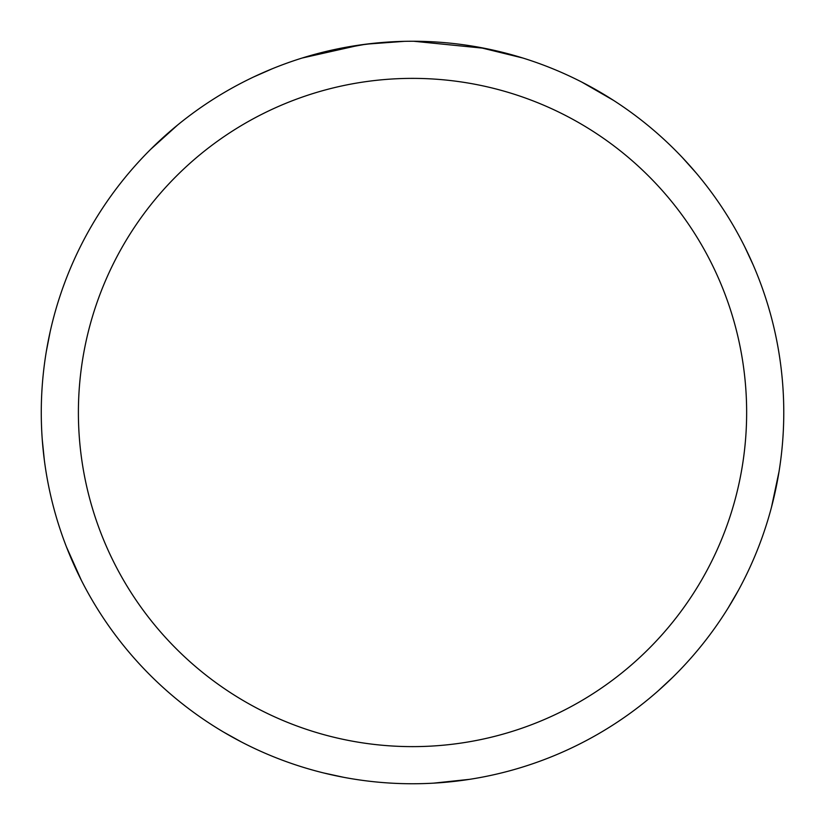 <?xml version="1.0" encoding="UTF-8"?>
<svg xmlns="http://www.w3.org/2000/svg" width="825" height="825" viewBox="0 0 825 825"><rect width="100%" height="100%" fill="white"/><g stroke="black" fill="none" stroke-linecap="round" stroke-linejoin="round"><path stroke-width="1.24" d="M412.521 78.375A334.125 334.125 0 0 1 746.646 412.5A334.125 334.125 0 0 1 412.521 746.625A334.125 334.125 0 0 1 78.396 412.5A334.125 334.125 0 0 1 412.521 78.375M412.521 41.25A371.25 371.25 0 0 1 783.771 412.5A371.25 371.25 0 0 1 412.521 783.75A371.25 371.25 0 0 1 41.271 412.5A371.25 371.25 0 0 1 412.521 41.25M433.507 41.848L436.456 42.023M478.469 47.159L522.844 58.018M484.739 48.345L413.696 41.25M421.771 41.363L425.081 41.467M440.725 42.322L445.799 42.745M404.374 41.343L366.125 44.158L327.123 51.202M386.048 42.199L388.627 42.023M302.218 58.018L360.608 44.901M383.914 42.353L384.79 42.292M408.107 41.281L411.345 41.25M672.891 677.139L658.268 690.773M422.596 41.384L428.99 41.611M581.821 82.098L613.449 100.33M744.666 246.654L753.112 264.773M738.365 590.411L727.939 608.303M622.504 718.658L617.193 722.236M469.765 779.316L433.455 783.162M682.419 157.585L696.207 173.023M768.58 307.405L770.344 313.562M779.068 471.415L771.509 507.127M344.004 777.377L323.771 772.984M186.233 706.819L181.191 702.869M81.355 580.295L66.474 546.954M46.324 351.45L50.139 331.825M253.481 77.034L272.436 68.692M357.431 45.365L377.272 42.931M241.292 741.902L223.812 732.208M44.333 460.092L42.25 439.488M62.679 288.234L64.876 282.222M150.604 149.387L177.715 124.936"/></g></svg>

